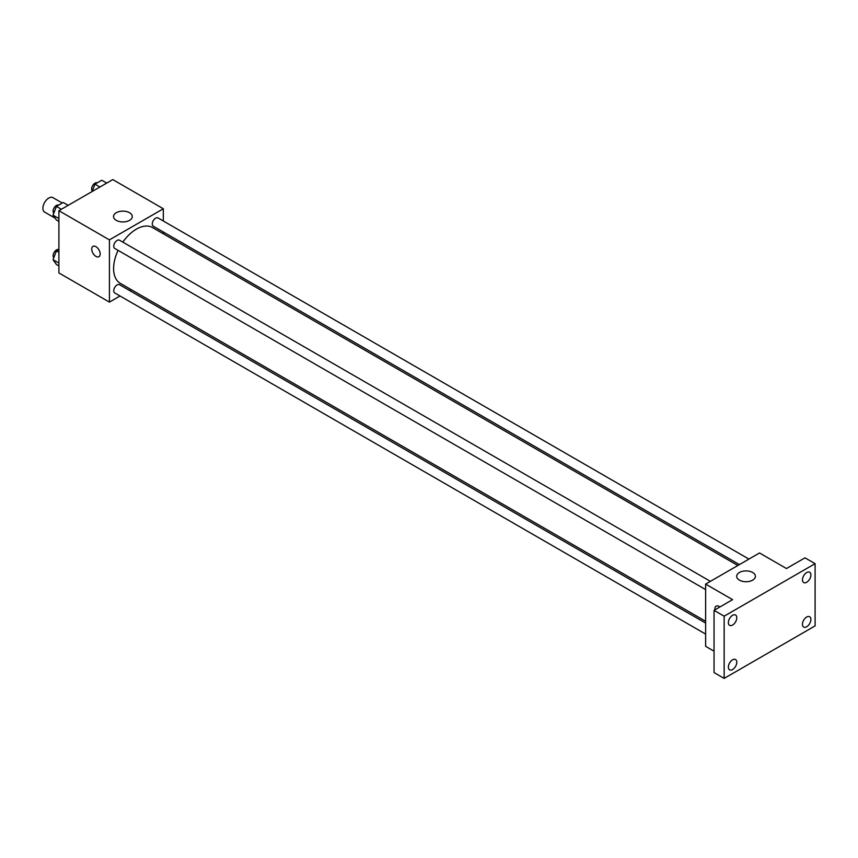 <?xml version="1.0" encoding="UTF-8"?>
<svg xmlns="http://www.w3.org/2000/svg" width="858" height="858" viewBox="0 0 858 858"><rect width="100%" height="100%" fill="white"/><g stroke="black" fill="none" stroke-linecap="round" stroke-linejoin="round"><path stroke-width="1.29" d="M62.28 203.035L52.96 197.651A8.333 4.816 120 0 0 46.536 199.882A8.333 4.816 120 0 0 42.9 208.279A8.333 4.816 120 0 0 44.627 212.087L55.127 218.157M120.023 295.989L109.427 302.113L58.902 272.941L58.902 210.703L112.795 179.59L163.32 208.762L163.32 220.999M131.113 289.586L129.547 290.487M118.072 250.364A32.207 18.597 120 0 0 113.599 268.575A32.207 18.597 120 0 0 120.27 283.322L705.63 621.278M737.826 565.497L152.477 227.542A32.207 18.597 120 0 0 122.833 242.117M163.32 231.992L163.32 233.805M109.427 302.113L109.427 239.875L163.32 208.762M748.927 559.094L158.022 217.932A4.762 2.746 120 0 0 154.354 219.208A4.762 2.746 120 0 0 152.274 224.002A4.762 2.746 120 0 0 153.26 226.19L739.403 564.596M705.63 623.09L119.487 284.684A4.762 2.746 120 0 0 115.819 285.961A4.762 2.746 120 0 0 113.739 290.755A4.762 2.746 120 0 0 114.725 292.932L705.63 634.083M705.63 589.596L114.725 248.434A4.762 2.746 -60 0 1 114.725 242.932A4.762 2.746 -60 0 1 119.487 240.186L710.392 581.338M109.427 239.875L58.902 210.703M116.28 220.367A9.363 5.405 180 0 1 113.535 216.538A9.363 5.405 180 0 1 122.898 211.132A9.363 5.405 180 0 1 132.261 216.538A9.363 5.405 180 0 1 126.48 221.536A9.363 5.405 180 0 1 116.28 220.367M100.161 253.979A5.952 3.443 60 0 1 98.927 256.703A5.952 3.443 60 0 1 92.975 253.26A5.952 3.443 60 0 1 92.975 246.385A5.952 3.443 60 0 1 97.565 247.983A5.952 3.443 60 0 1 100.161 253.979M98.927 256.703A5.952 3.443 60 0 1 92.975 253.26A5.952 3.443 60 0 1 92.975 246.385M714.049 651.179L705.63 646.321L705.63 584.094L759.523 552.97L786.464 568.532L804.997 557.839L815.1 563.674L815.1 625.9L724.152 678.41L714.049 672.575L714.049 610.349L732.571 599.645L705.63 584.094M724.152 678.41L724.152 616.183L714.049 610.349M724.152 616.183L815.1 563.674M739.424 580.137A9.363 5.405 180 0 1 736.679 576.308A9.363 5.405 180 0 1 746.052 570.902A9.363 5.405 180 0 1 755.415 576.308A9.363 5.405 180 0 1 749.635 581.306A9.363 5.405 180 0 1 739.424 580.137M716.13 606.156A5.952 3.443 60 0 0 714.961 609.813A5.952 3.443 60 0 1 716.119 606.156A5.952 3.443 60 0 1 719.873 606.981M806.681 582.26A5.952 3.443 -60 0 1 803.699 582.561A5.952 3.443 -60 0 1 802.788 577.788A5.952 3.443 -60 0 1 806.681 572.543A5.952 3.443 -60 0 1 809.652 572.243A5.952 3.443 -60 0 1 810.574 577.016A5.952 3.443 -60 0 1 806.681 582.26M732.571 625.042A5.952 3.443 -60 0 1 729.6 625.343A5.952 3.443 -60 0 1 728.689 620.57A5.952 3.443 -60 0 1 732.571 615.325A5.952 3.443 -60 0 1 735.553 615.025A5.952 3.443 -60 0 1 736.464 619.798A5.952 3.443 -60 0 1 732.571 625.042M732.571 669.54A5.952 3.443 -60 0 1 729.6 669.841A5.952 3.443 -60 0 1 728.689 665.068A5.952 3.443 -60 0 1 732.571 659.823A5.952 3.443 -60 0 1 735.553 659.523A5.952 3.443 -60 0 1 736.464 664.296A5.952 3.443 -60 0 1 732.571 669.54M806.681 626.758A5.952 3.443 -60 0 1 803.699 627.059A5.952 3.443 -60 0 1 802.788 622.286A5.952 3.443 -60 0 1 806.681 617.031A5.952 3.443 -60 0 1 809.652 616.741A5.952 3.443 -60 0 1 810.574 621.514A5.952 3.443 -60 0 1 806.681 626.758M58.902 221.439L56.435 220.023L53.035 215.176L56.435 206.413L63.245 202.477L68.2 205.341M58.902 218.565L53.035 215.176M61.39 209.266L56.435 206.413M58.698 205.105A4.762 2.746 120 0 0 55.084 206.564A4.762 2.746 120 0 0 53.11 211.25A4.762 2.746 120 0 0 53.797 213.213M92.117 191.527L94.97 184.159L101.78 180.234L106.735 183.086M99.925 187.023L94.97 184.159M97.233 182.851A4.762 2.746 120 0 0 93.619 184.309A4.762 2.746 120 0 0 91.645 189.007A4.762 2.746 120 0 0 92.332 190.969M58.902 265.937L56.435 264.521L53.035 259.674L56.435 250.901L58.902 249.485M58.902 263.063L53.035 259.674M58.902 252.327L56.435 250.901M58.698 249.603A4.762 2.746 120 0 0 55.084 251.062A4.762 2.746 120 0 0 53.11 255.748A4.762 2.746 120 0 0 53.797 257.711"/></g></svg>
